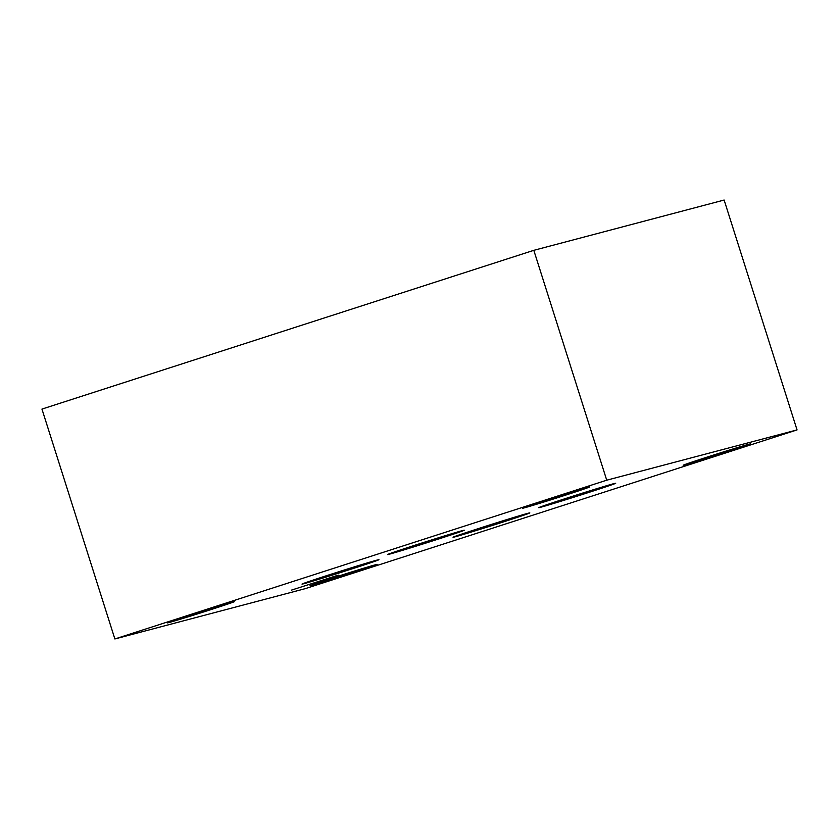 <?xml version="1.0" encoding="UTF-8"?>
<svg xmlns="http://www.w3.org/2000/svg" width="839" height="839" viewBox="0 0 839 839"><rect width="100%" height="100%" fill="white"/><g stroke="black" fill="none" stroke-linecap="round" stroke-linejoin="round"><path stroke-width="1.26" d="M376.837 560.148A40.199 0.629 -17.6 0 1 378.725 559.76A40.199 0.629 -17.6 0 1 340.603 572.513A40.199 0.629 -17.6 0 1 302.092 584.059A40.199 0.629 -17.6 0 1 334.289 573.194A40.199 0.629 -17.6 0 1 376.837 560.148A40.199 0.629 162.4 0 0 311.898 580.515A40.199 0.629 162.4 0 0 332.496 575.072A40.199 0.629 162.4 0 0 376.837 560.148M305.186 588.674L114.87 638.961L606.733 480.191L797.05 429.914L305.186 588.674L114.87 638.961L606.733 480.191L797.05 429.914L305.186 588.674M613.729 483.684A40.199 0.629 -17.6 0 1 615.627 483.285A40.199 0.629 -17.6 0 1 577.494 496.048A40.199 0.629 -17.6 0 1 538.995 507.595A40.199 0.629 -17.6 0 1 571.191 496.73A40.199 0.629 -17.6 0 1 613.729 483.684A40.199 0.629 162.4 0 0 548.79 504.04A40.199 0.629 162.4 0 0 569.398 498.597A40.199 0.629 162.4 0 0 613.729 483.684M462.404 530.615A40.199 0.629 -17.6 0 1 464.292 530.217A40.199 0.629 -17.6 0 1 426.17 542.969A40.199 0.629 -17.6 0 1 387.66 554.527A40.199 0.629 -17.6 0 1 419.867 543.662A40.199 0.629 -17.6 0 1 462.404 530.615A40.199 0.629 162.4 0 0 397.466 550.971A40.199 0.629 162.4 0 0 418.063 545.528A40.199 0.629 162.4 0 0 462.404 530.615M527.867 513.321A40.199 0.629 -17.6 0 1 529.766 512.923A40.199 0.629 -17.6 0 1 491.644 525.675A40.199 0.629 -17.6 0 1 453.133 537.233A40.199 0.629 -17.6 0 1 485.33 526.357A40.199 0.629 -17.6 0 1 527.867 513.321A40.199 0.629 162.4 0 0 462.939 533.677A40.199 0.629 162.4 0 0 483.537 528.234A40.199 0.629 162.4 0 0 527.867 513.321M338.253 575.145L291.615 590.069L338.253 575.145M375.505 564.762A35.217 0.556 -17.6 0 1 377.162 564.416A35.217 0.556 -17.6 0 1 343.759 575.585A35.217 0.556 -17.6 0 1 310.031 585.706A35.217 0.556 -17.6 0 1 338.232 576.194A35.217 0.556 -17.6 0 1 375.505 564.762A35.217 0.556 162.4 0 0 318.621 582.602A35.217 0.556 162.4 0 0 336.659 577.83A35.217 0.556 162.4 0 0 375.505 564.762M748.766 444.282A35.217 0.556 -17.6 0 1 750.423 443.936A35.217 0.556 -17.6 0 1 717.03 455.105A35.217 0.556 -17.6 0 1 683.292 465.226A35.217 0.556 -17.6 0 1 711.503 455.703A35.217 0.556 -17.6 0 1 748.766 444.282A35.217 0.556 162.4 0 0 691.881 462.111A35.217 0.556 162.4 0 0 709.93 457.349A35.217 0.556 162.4 0 0 748.766 444.282M588.055 487.27A35.217 0.556 -17.6 0 1 589.712 486.924A35.217 0.556 -17.6 0 1 556.309 498.093A35.217 0.556 -17.6 0 1 522.582 508.214A35.217 0.556 -17.6 0 1 550.793 498.691A35.217 0.556 -17.6 0 1 588.055 487.27A35.217 0.556 162.4 0 0 531.171 505.099A35.217 0.556 162.4 0 0 549.22 500.338A35.217 0.556 162.4 0 0 588.055 487.27M232.854 601.92A35.217 0.556 -17.6 0 1 234.511 601.573A35.217 0.556 -17.6 0 1 201.108 612.753A35.217 0.556 -17.6 0 1 167.381 622.874A35.217 0.556 -17.6 0 1 195.581 613.351A35.217 0.556 -17.6 0 1 232.854 601.92A35.217 0.556 162.4 0 0 175.97 619.759A35.217 0.556 162.4 0 0 194.019 614.987A35.217 0.556 162.4 0 0 232.854 601.92M606.733 480.191L533.814 250.326L724.13 200.039L797.05 429.914M533.814 250.326L41.95 409.086L114.87 638.961"/></g></svg>
